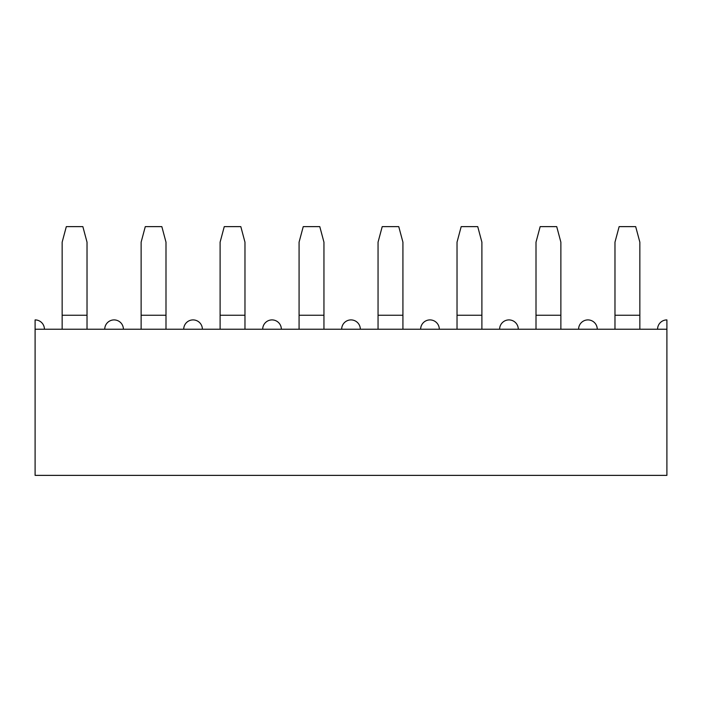 <?xml version="1.0" encoding="UTF-8"?>
<svg xmlns="http://www.w3.org/2000/svg" width="702" height="702" viewBox="0 0 702 702"><rect width="100%" height="100%" fill="white"/><g stroke="black" fill="none" stroke-linecap="round" stroke-linejoin="round"><path stroke-width="1.05" d="M614.978 329.238L35.1 329.238L35.1 475.368L666.9 475.368L666.9 329.238L614.978 329.238L614.978 315.242L639.847 315.242L639.847 329.238M35.1 329.238L35.1 319.91A9.328 9.328 0 0 1 44.428 329.238M666.9 329.238L666.9 319.91A9.328 9.328 0 0 0 657.572 329.238M62.153 329.238L62.153 315.242L87.022 315.242L87.022 329.238M87.022 315.242L87.022 242.172L82.862 226.632L66.313 226.632L62.153 242.172L62.153 315.242M141.128 329.238L141.128 315.242L165.997 315.242L165.997 329.238M165.997 315.242L165.997 242.172L161.837 226.632L145.288 226.632L141.128 242.172L141.128 315.242M220.103 329.238L220.103 315.242L244.972 315.242L244.972 329.238M244.972 315.242L244.972 242.172L240.812 226.632L224.263 226.632L220.103 242.172L220.103 315.242M299.078 329.238L299.078 315.242L323.947 315.242L323.947 329.238M323.947 315.242L323.947 242.172L319.787 226.632L303.238 226.632L299.078 242.172L299.078 315.242M378.053 329.238L378.053 315.242L402.922 315.242L402.922 329.238M402.922 315.242L402.922 242.172L398.762 226.632L382.213 226.632L378.053 242.172L378.053 315.242M457.028 329.238L457.028 315.242L481.897 315.242L481.897 329.238M481.897 315.242L481.897 242.172L477.737 226.632L461.188 226.632L457.028 242.172L457.028 315.242M536.003 329.238L536.003 315.242L560.872 315.242L560.872 329.238M560.872 315.242L560.872 242.172L556.712 226.632L540.163 226.632L536.003 242.172L536.003 315.242M639.847 315.242L639.847 242.172L635.687 226.632L619.138 226.632L614.978 242.172L614.978 315.242M123.403 329.238A9.328 9.328 0 0 0 114.075 319.91A9.328 9.328 0 0 0 104.747 329.238M202.378 329.238A9.328 9.328 0 0 0 193.05 319.91A9.328 9.328 0 0 0 183.722 329.238M281.353 329.238A9.328 9.328 0 0 0 272.025 319.91A9.328 9.328 0 0 0 262.697 329.238M360.328 329.238A9.328 9.328 0 0 0 351 319.91A9.328 9.328 0 0 0 341.672 329.238M439.303 329.238A9.328 9.328 0 0 0 429.975 319.91A9.328 9.328 0 0 0 420.647 329.238M518.278 329.238A9.328 9.328 0 0 0 508.95 319.91A9.328 9.328 0 0 0 499.622 329.238M597.253 329.238A9.328 9.328 0 0 0 587.925 319.91A9.328 9.328 0 0 0 578.597 329.238"/></g></svg>
